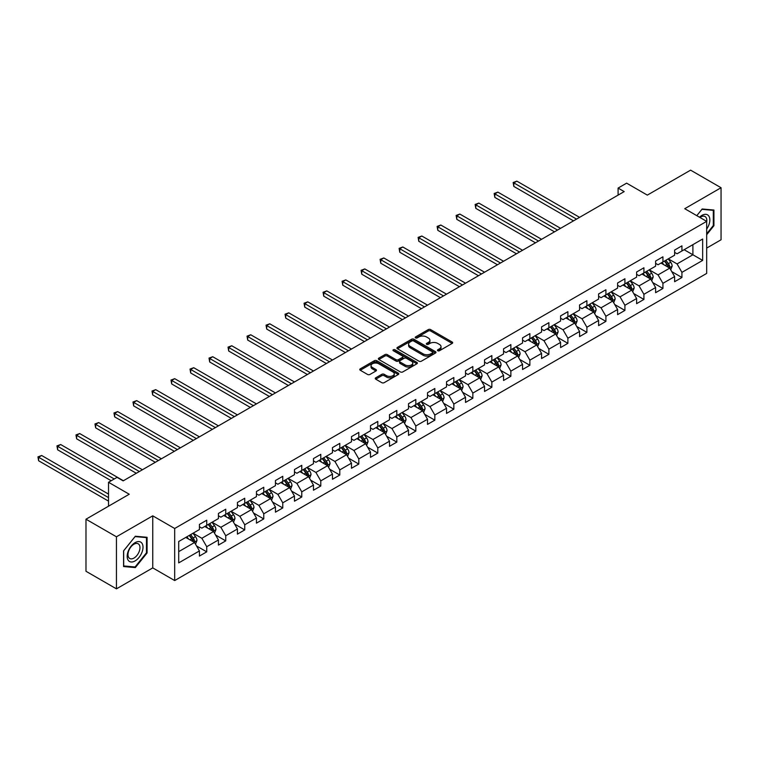 <?xml version="1.0" encoding="UTF-8"?>
<svg xmlns="http://www.w3.org/2000/svg" width="759" height="759" viewBox="0 0 759 759"><rect width="100%" height="100%" fill="white"/><g stroke="black" fill="none" stroke-linecap="round" stroke-linejoin="round"><path stroke-width="1.14" d="M437.791 350.743A1.186 0.683 0 0 0 439.461 350.743L452.174 343.41A1.689 0.977 0 0 0 452.668 342.717A1.689 0.977 0 0 0 452.174 342.034L430.647 329.605A1.689 0.977 0 0 0 428.247 329.605L415.543 336.939A1.186 0.683 0 0 0 415.201 337.423A1.186 0.683 0 0 0 415.543 337.907A1.186 0.683 0 0 0 417.222 337.907L418.864 336.958A5.408 3.121 0 0 1 426.52 336.958L428.313 337.992A5.408 3.121 0 0 1 429.898 340.203A5.408 3.121 0 0 1 428.313 342.413L426.662 343.362A1.186 0.683 0 0 0 426.321 343.846A1.186 0.683 0 0 0 426.662 344.33A1.186 0.683 0 0 0 428.342 344.33L429.983 343.381A5.408 3.121 0 0 1 437.639 343.381L439.433 344.415A5.408 3.121 0 0 1 441.017 346.626A5.408 3.121 0 0 1 439.433 348.827L437.791 349.785A1.186 0.683 0 0 0 437.44 350.269A1.186 0.683 0 0 0 437.791 350.743L437.791 349.785M375.743 377.802A1.689 0.977 0 0 0 375.25 378.485A1.689 0.977 0 0 0 375.743 379.177L381.786 382.669A1.689 0.977 0 0 0 384.177 382.669L398.295 374.519A1.689 0.977 0 0 0 398.788 373.826A1.689 0.977 0 0 0 398.295 373.134L376.768 360.705A1.689 0.977 0 0 0 374.367 360.705L360.259 368.855A1.689 0.977 0 0 0 359.766 369.548A1.689 0.977 0 0 0 360.259 370.24L367.555 374.453A1.689 0.977 0 0 0 369.946 374.453L375.99 370.961A1.689 0.977 0 0 0 376.483 370.269A1.689 0.977 0 0 0 375.99 369.586L372.365 367.489A4.526 2.609 0 0 1 371.047 365.648A4.526 2.609 0 0 1 373.836 363.229A4.526 2.609 0 0 1 378.769 363.798L392.934 371.976A4.526 2.609 0 0 1 394.263 373.826A4.526 2.609 0 0 1 391.473 376.246A4.526 2.609 0 0 1 386.54 375.677L384.177 374.31A1.689 0.977 0 0 0 381.786 374.31L375.743 377.802L375.743 379.177M706.676 248.089L721.05 239.787L721.05 187.729L690.586 170.149L647.332 195.12L626.621 183.156L618.092 188.08L624.183 191.6L123.148 480.874L117.057 477.354L108.528 482.278L108.528 506.196M116.44 536.793L116.44 588.851L152.758 567.893L152.758 515.835L116.44 536.793L85.985 519.213L129.239 494.232L108.528 482.278M152.758 515.835L174.684 528.492L706.676 221.362L706.676 273.42L174.684 580.559L174.684 528.492M721.05 187.729L684.741 208.697L706.676 221.362M418.977 361.189A1.689 0.977 0 0 0 421.378 361.189L435.486 353.039A1.689 0.977 0 0 0 435.979 352.356A1.689 0.977 0 0 0 435.486 351.664L413.959 339.235A1.689 0.977 0 0 0 411.568 339.235L397.45 347.385A1.689 0.977 0 0 0 396.957 348.068A1.689 0.977 0 0 0 397.45 348.761L418.977 361.189M393.798 351A1.186 0.683 0 0 1 395.003 351.17L416.871 363.798L402.773 371.929A1.689 0.977 0 0 1 400.382 371.929L378.855 359.5L378.855 358.115A1.689 0.977 0 0 0 378.361 358.808A1.689 0.977 0 0 0 378.855 359.5M378.855 358.115L384.898 354.633A1.689 0.977 0 0 1 387.289 354.633L396.018 359.671A1.689 0.977 0 0 0 398.409 359.671L402.422 357.356A1.689 0.977 0 0 0 402.915 356.673A1.689 0.977 0 0 0 402.422 355.98L393.323 350.734A1.186 0.683 0 0 1 392.982 350.25A1.186 0.683 0 0 1 393.712 349.614A1.186 0.683 0 0 1 395.003 349.766L416.89 362.404A1.689 0.977 0 0 1 417.384 363.087A1.689 0.977 0 0 1 416.89 363.779L416.89 362.404M116.44 588.851L85.985 571.271L85.985 519.213M196.562 545.977L206.733 551.85L206.733 546.717L218.431 539.962L218.431 545.095L225.746 540.882L225.746 535.74L237.434 528.985L237.434 534.127L244.749 529.905L244.749 524.773L256.447 518.018L256.447 523.15L263.762 518.928L263.762 513.796L275.451 507.04L275.451 512.173L282.765 507.951L282.765 502.819L294.464 496.063L294.464 501.206L301.769 496.984L301.769 491.841L313.467 485.096L313.467 490.229L320.782 486.007L320.782 480.874L332.48 474.119L332.48 479.252L339.785 475.03L339.785 469.897L351.483 463.142L351.483 468.275L358.798 464.062L358.798 458.92L370.496 452.165L370.496 457.307L377.802 453.085L377.802 447.952L389.5 441.197L389.5 446.33L396.815 442.108L396.815 436.975L408.513 430.22L408.513 435.353L415.818 431.131L415.818 425.998L427.516 419.243L427.516 424.385L434.831 420.163L434.831 415.021L446.529 408.276L446.529 413.408L453.835 409.186L453.835 404.054L465.533 397.299L465.533 402.431L472.848 398.209L472.848 393.077L484.546 386.322L484.546 391.464L491.851 387.242L491.851 382.1L503.549 375.354L503.549 380.487L510.864 376.265L510.864 371.132L522.562 364.377L522.562 369.51L529.867 365.288L529.867 360.155L541.565 353.4L541.565 358.533L548.88 354.32L548.88 349.178L560.578 342.423L560.578 347.565L567.884 343.343L567.884 338.21L579.582 331.455L579.582 336.588L586.897 332.366L586.897 327.233L598.595 320.478L598.595 325.611L605.9 321.389L605.9 316.256L617.598 309.501L617.598 314.643L624.913 310.422L624.913 305.279L636.611 298.534L636.611 303.666L643.917 299.444L643.917 294.312L655.615 287.557L655.615 292.689L662.93 288.467L662.93 283.335L674.628 276.58L674.628 281.712L681.933 277.5L681.933 272.358L702.654 260.403L702.654 239.019L692.901 244.645L692.901 254.777L702.654 260.403M206.733 551.85L199.418 556.072L199.418 550.939L178.707 562.893L178.707 541.509L199.418 529.554L199.418 524.412L206.733 520.2L206.733 525.332L218.431 518.577L218.431 513.445L225.746 509.223L225.746 514.355L237.434 507.6L237.434 502.467L244.749 498.246L244.749 503.378L256.447 496.633L256.447 491.49L263.762 487.269L263.762 492.411L275.451 485.656L275.451 480.523L282.765 476.301L282.765 481.434L294.464 474.679L294.464 469.546L301.769 465.324L301.769 470.457L313.467 463.702L313.467 458.569L320.782 454.347L320.782 459.489L332.48 452.734L332.48 447.592L339.785 443.379L339.785 448.512L351.483 441.757L351.483 436.624L358.798 432.402L358.798 437.535L370.496 430.78L370.496 425.647L377.802 421.425L377.802 426.558L389.5 419.812L389.5 414.67L396.815 410.448L396.815 415.59L408.513 408.835L408.513 403.703L415.818 399.481L415.818 404.613L427.516 397.858L427.516 392.726L434.831 388.504L434.831 393.636L446.529 386.891L446.529 381.749L453.835 377.527L453.835 382.669L465.533 375.914L465.533 370.781L472.848 366.559L472.848 371.692L484.546 364.937L484.546 359.804L491.851 355.582L491.851 360.715L503.549 353.96L503.549 348.827L510.864 344.605L510.864 349.747L522.562 342.992L522.562 337.85L529.867 333.637L529.867 338.77L541.565 332.015L541.565 326.882L548.88 322.66L548.88 327.793L560.578 321.038L560.578 315.905L567.884 311.683L567.884 316.816L579.582 310.07L579.582 304.928L586.897 300.706L586.897 305.849L598.595 299.093L598.595 293.961L605.9 289.739L605.9 294.872L617.598 288.116L617.598 282.984L624.913 278.762L624.913 283.894L636.611 277.139L636.611 272.007L643.917 267.785L643.917 272.927L655.615 266.172L655.615 261.03L662.93 256.817L662.93 261.95L674.628 255.195L674.628 250.062L681.933 245.84L681.933 250.973L702.654 239.019M204.788 526.461L213.554 531.518L201.856 538.273L193.09 533.207M199.418 526.737L201.856 528.141L206.733 525.332M201.856 538.273L206.733 546.717M213.554 531.518L218.431 539.962M223.791 515.484L232.567 520.551L220.869 527.296L212.093 522.239M218.431 515.759L220.869 517.173L225.746 514.355M220.869 527.296L225.746 535.74M232.567 520.551L237.434 528.985M242.804 504.507L251.571 509.574L239.872 516.329L231.106 511.262M237.434 504.792L239.872 506.196L244.749 503.378M239.872 516.329L244.749 524.773M251.571 509.574L256.447 518.018M261.808 493.53L270.583 498.597L258.885 505.352L250.109 500.285M256.447 493.815L258.885 495.219L263.762 492.411M258.885 505.352L263.762 513.796M270.583 498.597L275.451 507.04M280.811 482.563L289.587 487.629L277.889 494.375L269.122 489.308M275.451 482.838L277.889 484.251L282.765 481.434M277.889 494.375L282.765 502.819M289.587 487.629L294.464 496.063M299.824 471.586L308.6 476.652L296.902 483.407L288.126 478.341M294.464 471.87L296.902 473.274L301.769 470.457M296.902 483.407L301.769 491.841M308.6 476.652L313.467 485.096M318.827 460.609L327.603 465.675L315.905 472.43L307.139 467.364M313.467 460.893L315.905 462.297L320.782 459.489M315.905 472.43L320.782 480.874M327.603 465.675L332.48 474.119M337.84 449.641L346.616 454.698L334.918 461.453L326.142 456.387M332.48 449.916L334.918 451.32L339.785 448.512M334.918 461.453L339.785 469.897M346.616 454.698L351.483 463.142M356.844 438.664L365.62 443.73L353.922 450.485L345.155 445.419M351.483 438.939L353.922 440.353L358.798 437.535M353.922 450.485L358.798 458.92M365.62 443.73L370.496 452.165M375.857 427.687L384.633 432.753L372.935 439.508L364.159 434.442M370.496 427.972L372.935 429.376L377.802 426.558M372.935 439.508L377.802 447.952M384.633 432.753L389.5 441.197M394.86 416.71L403.636 421.776L391.938 428.531L383.172 423.465M389.5 416.995L391.938 418.399L396.815 415.59M391.938 428.531L396.815 436.975M403.636 421.776L408.513 430.22M413.873 405.742L422.649 410.809L410.951 417.554L402.175 412.498M408.513 406.018L410.951 407.431L415.818 404.613M410.951 417.554L415.818 425.998M422.649 410.809L427.516 419.243M432.877 394.765L441.653 399.832L429.955 406.587L421.188 401.52M427.516 395.05L429.955 396.454L434.831 393.636M429.955 406.587L434.831 415.021M441.653 399.832L446.529 408.276M451.89 383.788L460.666 388.855L448.967 395.61L440.192 390.543M446.529 384.073L448.967 385.477L453.835 382.669M448.967 395.61L453.835 404.054M460.666 388.855L465.533 397.299M470.893 372.821L479.669 377.878L467.971 384.633L459.204 379.566M465.533 373.096L467.971 374.51L472.848 371.692M467.971 384.633L472.848 393.077M479.669 377.878L484.546 386.322M489.906 361.844L498.682 366.91L486.984 373.665L478.208 368.599M484.546 362.128L486.984 363.533L491.851 360.715M486.984 373.665L491.851 382.1M498.682 366.91L503.549 375.354M508.909 350.867L517.685 355.933L505.987 362.688L497.221 357.622M503.549 351.151L505.987 352.555L510.864 349.747M505.987 362.688L510.864 371.132M517.685 355.933L522.562 364.377M527.922 339.89L536.698 344.956L525 351.711L516.224 346.645M522.562 340.174L525 341.578L529.867 338.77M525 351.711L529.867 360.155M536.698 344.956L541.565 353.4M546.926 328.922L555.702 333.988L544.004 340.734L535.237 335.677M541.565 329.197L544.004 330.611L548.88 327.793M544.004 340.734L548.88 349.178M555.702 333.988L560.578 342.423M565.939 317.945L574.715 323.011L563.017 329.767L554.241 324.7M560.578 318.23L563.017 319.634L567.884 316.816M563.017 329.767L567.884 338.21M574.715 323.011L579.582 331.455M584.942 306.968L593.718 312.034L582.02 318.789L573.254 313.723M579.582 307.253L582.02 308.657L586.897 305.849M582.02 318.789L586.897 327.233M593.718 312.034L598.595 320.478M603.955 296.001L612.731 301.067L601.033 307.812L592.257 302.746M598.595 296.276L601.033 297.689L605.9 294.872M601.033 307.812L605.9 316.256M612.731 301.067L617.598 309.501M622.959 285.023L631.735 290.09L620.037 296.845L611.27 291.779M617.598 285.308L620.037 286.712L624.913 283.894M620.037 296.845L624.913 305.279M631.735 290.09L636.611 298.534M641.972 274.046L650.748 279.113L639.05 285.868L630.274 280.802M636.611 274.331L639.05 275.735L643.917 272.927M639.05 285.868L643.917 294.312M650.748 279.113L655.615 287.557M660.975 263.079L669.751 268.136L658.053 274.891L649.277 269.825M655.615 263.354L658.053 264.758L662.93 261.95M658.053 274.891L662.93 283.335M669.751 268.136L674.628 276.58M684.134 249.711L692.901 254.777L677.066 263.923L668.29 258.857M674.628 252.377L677.066 253.791L681.933 250.973M677.066 263.923L681.933 272.358M152.758 567.893L174.684 580.559M618.092 188.08L618.092 195.12M178.707 551.641L194.551 542.495L185.775 537.429M194.551 542.495L199.418 550.939M671.762 271.618L681.933 277.5M652.759 282.595L662.93 288.467M633.746 293.572L643.917 299.444M614.743 304.549L624.913 310.422M595.73 315.516L605.9 321.389M576.726 326.493L586.897 332.366M557.713 337.47L567.884 343.343M538.71 348.438L548.88 354.32M519.697 359.415L529.867 365.288M500.693 370.392L510.864 376.265M481.68 381.369L491.851 387.242M462.677 392.337L472.848 398.209M443.664 403.314L453.835 409.186M424.661 414.291L434.831 420.163M405.648 425.258L415.818 431.131M386.644 436.235L396.815 442.108M367.631 447.212L377.802 453.085M348.628 458.18L358.798 464.062M329.615 469.157L339.785 475.03M310.611 480.134L320.782 486.007M291.598 491.111L301.769 496.984M272.595 502.079L282.765 507.951M253.582 513.056L263.762 518.928M234.578 524.033L244.749 529.905M215.565 535L225.746 540.882M706.676 234.73L713.925 225.717L713.925 210.034L702.16 208.991L696.8 215.66L701.923 209.332L713.308 210.347L713.308 225.537L706.676 233.8M123.575 566.546L135.33 567.599L147.085 552.969L147.085 537.296L135.33 536.243L123.575 550.873L123.575 566.546M713.308 225.366L713.925 225.717M146.478 552.618L147.085 552.969M134.087 566.888L135.33 567.599M438.266 350.914L439.433 350.241A5.408 3.121 0 0 0 441.017 348.03L441.017 346.626M429.898 340.203L429.898 341.607A5.408 3.121 0 0 1 428.313 343.818L427.137 344.491M452.146 343.429L430.647 331.009A1.689 0.977 0 0 0 428.247 331.009L416.017 338.068M435.467 353.058L413.959 340.639A1.689 0.977 0 0 0 411.568 340.639L397.479 348.779M432.497 352.84A1.186 0.683 0 0 0 432.848 352.356A1.186 0.683 0 0 0 432.497 351.872L413.598 340.962A1.186 0.683 0 0 0 411.928 340.962L410.192 341.958A5.408 3.121 0 0 0 408.608 344.169A5.408 3.121 0 0 0 410.192 346.379L423.105 353.836A5.408 3.121 0 0 0 430.761 353.836L432.497 352.84L432.497 354.244A1.186 0.683 0 0 0 432.848 353.76L432.848 352.356M408.608 344.169L408.608 345.582A5.408 3.121 0 0 0 410.192 347.783L410.192 346.379M432.497 354.244L430.761 355.24A5.408 3.121 0 0 1 423.105 355.24L410.192 347.783M378.874 359.51L384.898 356.037L384.898 354.633M402.915 356.673L402.915 358.077A1.689 0.977 0 0 1 402.422 358.77L398.409 361.075A1.689 0.977 0 0 1 396.018 361.075L387.289 356.037A1.689 0.977 0 0 0 384.898 356.037M405.078 364.899A4.526 2.609 0 0 0 410.012 365.468A4.526 2.609 0 0 0 412.801 363.058A4.526 2.609 0 0 0 411.473 361.208L406.482 358.324A1.689 0.977 0 0 0 404.092 358.324L400.088 360.639A1.689 0.977 0 0 0 399.585 361.331A1.689 0.977 0 0 0 400.088 362.024L405.078 364.899L405.078 366.312A4.526 2.609 0 0 0 410.012 366.872A4.526 2.609 0 0 0 412.801 364.462L412.801 363.058M399.585 361.331L399.585 362.736A1.689 0.977 0 0 0 400.088 363.428L400.088 362.024M405.078 366.312L400.088 363.428M394.263 373.826L394.263 375.231A4.526 2.609 0 0 1 391.473 377.65A4.526 2.609 0 0 1 386.54 377.081L384.177 375.714A1.689 0.977 0 0 0 381.786 375.714L375.771 379.196M371.047 365.648L371.047 367.052A4.526 2.609 0 0 0 372.365 368.902L372.365 367.489M375.961 370.971L372.365 368.902M398.295 373.134L398.295 374.519L376.768 362.119A1.689 0.977 0 0 0 374.367 362.119L360.278 370.25M670.719 269.806L672.161 266.153A4.563 2.638 -120 0 0 670.709 262.263L668.195 258.914M663.812 264.711L662.104 262.424M579.582 217.349L516.87 181.145L513.824 182.9L513.824 186.42L573.491 220.869M669.049 267.728L669.704 266.352A4.563 2.638 -120 0 0 668.394 263.601L665.88 260.242M664.732 260.906L667.522 264.635A2.324 1.347 60 0 1 667.948 265.337L669.704 266.352M664.419 261.087L666.933 264.445A4.563 2.638 60 0 1 668.233 267.196M513.824 186.42L513.15 182.511L576.536 219.104M513.15 182.511L516.87 181.145M706.676 229.095A11.205 6.47 120 0 0 708.783 225.138A11.205 6.47 120 0 0 708.081 215.224A11.205 6.47 120 0 0 699.494 217.216M712.559 209.911L713.308 210.347M706.676 221.951A8.482 4.896 120 0 0 705.054 216.543A8.482 4.896 120 0 0 699.988 217.501M135.083 560.929A11.205 6.47 120 0 0 143.005 547.211A11.205 6.47 120 0 0 135.083 542.638A11.205 6.47 120 0 0 127.17 556.356A11.205 6.47 120 0 0 135.083 560.929M133.973 558.064A8.482 4.896 120 0 0 139.514 550.588A8.482 4.896 120 0 0 138.214 543.795A8.482 4.896 120 0 0 133.973 544.212A8.482 4.896 120 0 0 128.432 551.689A8.482 4.896 120 0 0 129.732 558.482A8.482 4.896 120 0 0 133.973 558.064M123.698 550.768L135.083 536.594L146.478 537.609L146.478 552.799L135.083 566.973L123.698 565.958L123.67 550.749M145.728 537.173L146.478 537.609M651.706 280.783L653.157 277.13A4.563 2.638 -120 0 0 651.696 273.24L649.182 269.881M644.799 275.678L643.091 273.401M560.578 228.326L497.866 192.112L494.821 193.877L494.821 197.387L554.487 231.837M650.036 278.705L650.691 277.32A4.563 2.638 -120 0 0 649.381 274.578L646.867 271.219M645.729 271.883L648.518 275.602A2.324 1.347 60 0 1 648.936 276.314L650.691 277.32M645.406 272.064L647.92 275.422A4.563 2.638 60 0 1 649.23 278.164M494.821 197.387L494.147 193.488L557.533 230.081M494.147 193.488L497.866 192.112M632.702 291.76L634.144 288.107A4.563 2.638 -120 0 0 632.693 284.217L630.179 280.858M625.796 286.655L624.088 284.378M541.565 239.294L478.853 203.089L475.808 204.845L475.808 208.364L535.474 242.814M631.033 289.682L631.687 288.297A4.563 2.638 -120 0 0 630.378 285.555L627.864 282.196M626.716 282.851L629.505 286.579A2.324 1.347 60 0 1 629.932 287.291L631.687 288.297M626.403 283.041L628.917 286.399A4.563 2.638 60 0 1 630.217 289.141M475.808 208.364L475.134 204.465L538.52 241.058M475.134 204.465L478.853 203.089M613.689 302.727L615.141 299.074A4.563 2.638 -120 0 0 613.68 295.194L611.166 291.836M606.783 297.632L605.075 295.346M522.562 250.271L459.85 214.066L456.804 215.822L456.804 219.342L516.471 253.791M612.02 300.659L612.674 299.274A4.563 2.638 -120 0 0 611.365 296.522L608.851 293.173M607.712 293.828L610.502 297.556A2.324 1.347 60 0 1 610.919 298.259L612.674 299.274M607.39 294.018L609.904 297.367A4.563 2.638 60 0 1 611.213 300.118M456.804 219.342L456.131 215.433L519.517 252.026M456.131 215.433L459.85 214.066M594.686 313.704L596.128 310.052A4.563 2.638 -120 0 0 594.676 306.162L592.162 302.803M587.779 308.609L586.071 306.323M503.549 261.248L440.837 225.034L437.791 226.799L437.791 230.309L497.458 264.758M593.016 311.626L593.671 310.251A4.563 2.638 -120 0 0 592.362 307.499L589.847 304.141M588.699 304.805L591.489 308.524A2.324 1.347 60 0 1 591.916 309.236L593.671 310.251M588.386 304.985L590.9 308.344A4.563 2.638 60 0 1 592.2 311.095M437.791 230.309L437.118 226.41L500.504 263.003M437.118 226.41L440.837 225.034M575.673 324.681L577.125 321.029A4.563 2.638 -120 0 0 575.664 317.139L573.149 313.78M568.766 319.577L567.058 317.3M484.546 272.215L421.833 236.011L418.788 237.766L418.788 241.286L478.455 275.735M574.003 322.603L574.658 321.218A4.563 2.638 -120 0 0 573.349 318.476L570.834 315.118M569.696 315.782L572.485 319.501A2.324 1.347 60 0 1 572.903 320.213L574.658 321.218M569.373 315.962L571.888 319.321A4.563 2.638 60 0 1 573.197 322.063M418.788 241.286L418.114 237.387L481.5 273.98M418.114 237.387L421.833 236.011M556.67 335.649L558.112 332.006A4.563 2.638 -120 0 0 556.66 328.116L554.146 324.757M549.763 330.554L548.055 328.277M465.533 283.192L402.82 246.988L399.775 248.743L399.775 252.263L459.442 286.712M555 333.581L555.654 332.195A4.563 2.638 -120 0 0 554.345 329.453L551.831 326.095M550.683 326.749L553.472 330.478A2.324 1.347 60 0 1 553.899 331.18L555.654 332.195M550.37 326.939L552.884 330.298A4.563 2.638 60 0 1 554.184 333.04M399.775 252.263L399.101 248.354L462.487 284.957M399.101 248.354L402.82 246.988M537.657 346.626L539.108 342.973A4.563 2.638 -120 0 0 537.647 339.083L535.133 335.734M530.75 341.531L529.042 339.245M446.529 294.169L383.817 257.956L380.771 259.72L380.771 263.24L440.438 297.689M535.987 344.548L536.641 343.172A4.563 2.638 -120 0 0 535.332 340.421L532.818 337.062M531.679 337.727L534.469 341.455A2.324 1.347 60 0 1 534.886 342.157L536.641 343.172M531.357 337.907L533.871 341.265A4.563 2.638 60 0 1 535.18 344.017M380.771 263.24L380.098 259.331L443.484 295.925M380.098 259.331L383.817 257.956M518.653 357.603L520.095 353.95A4.563 2.638 -120 0 0 518.644 350.06L516.129 346.702M511.746 352.499L510.039 350.222M427.516 305.146L364.804 268.933L361.758 270.697L361.758 274.208L421.425 308.657M516.983 355.525L517.638 354.14A4.563 2.638 -120 0 0 516.329 351.398L513.815 348.039M512.667 348.704L515.456 352.423A2.324 1.347 60 0 1 515.883 353.134L517.638 354.14M512.353 348.884L514.868 352.242A4.563 2.638 60 0 1 516.167 354.984M361.758 274.208L361.085 270.308L424.471 306.902M361.085 270.308L364.804 268.933M499.64 368.57L501.092 364.927A4.563 2.638 -120 0 0 499.631 361.037L497.117 357.679M492.733 363.476L491.026 361.199M408.513 316.114L345.8 279.91L342.755 281.665L342.755 285.185L402.422 319.634M497.97 366.502L498.625 365.117A4.563 2.638 -120 0 0 497.316 362.375L494.802 359.016M493.663 359.671L496.452 363.4A2.324 1.347 60 0 1 496.87 364.102L498.625 365.117M493.341 359.861L495.855 363.219A4.563 2.638 60 0 1 497.164 365.961M342.755 285.185L342.081 281.276L405.467 317.879M342.081 281.276L345.8 279.91M480.637 379.547L482.079 375.895A4.563 2.638 -120 0 0 480.627 372.005L478.113 368.656M473.73 374.453L472.022 372.166M389.5 327.091L326.787 290.887L323.742 292.642L323.742 296.162L383.409 330.611M478.967 377.47L479.622 376.094A4.563 2.638 -120 0 0 478.312 373.343L475.798 369.994M474.65 370.648L477.439 374.377A2.324 1.347 60 0 1 477.866 375.079L479.622 376.094M474.337 370.838L476.851 374.187A4.563 2.638 60 0 1 478.151 376.938M323.742 296.162L323.068 292.253L386.454 328.846M323.068 292.253L326.787 290.887M461.624 390.524L463.075 386.872A4.563 2.638 -120 0 0 461.614 382.982L459.1 379.623M454.717 385.42L453.009 383.143M370.496 338.068L307.784 301.854L304.738 303.619L304.738 307.129L364.405 341.578M459.954 388.447L460.609 387.071A4.563 2.638 -120 0 0 459.299 384.32L456.785 380.961M455.647 381.625L458.436 385.344A2.324 1.347 60 0 1 458.853 386.056L460.609 387.071M455.324 381.805L457.838 385.164A4.563 2.638 60 0 1 459.148 387.915M304.738 307.129L304.065 303.23L367.451 339.823M304.065 303.23L307.784 301.854M442.62 401.502L444.062 397.849A4.563 2.638 -120 0 0 442.611 393.959L440.097 390.6M435.713 396.397L434.006 394.12M351.483 349.036L288.771 312.831L285.726 314.587L285.726 318.106L345.392 352.555M440.951 399.424L441.605 398.039A4.563 2.638 -120 0 0 440.296 395.297L437.782 391.938M436.634 392.602L439.423 396.321A2.324 1.347 60 0 1 439.85 397.033L441.605 398.039M436.321 392.782L438.835 396.141A4.563 2.638 60 0 1 440.135 398.883M285.726 318.106L285.052 314.207L348.438 350.8M285.052 314.207L288.771 312.831M423.607 412.469L425.059 408.816A4.563 2.638 -120 0 0 423.598 404.936L421.084 401.577M416.7 407.374L414.993 405.097M332.48 360.013L269.768 323.808L266.722 325.564L266.722 329.083L326.389 363.533M421.938 410.401L422.592 409.016A4.563 2.638 -120 0 0 421.283 406.274L418.769 402.915M417.63 403.57L420.42 407.298A2.324 1.347 60 0 1 420.837 408L422.592 409.016M417.308 403.76L419.822 407.109A4.563 2.638 60 0 1 421.131 409.86M266.722 329.083L266.048 325.175L329.434 361.768M266.048 325.175L269.768 323.808M404.604 423.446L406.046 419.793A4.563 2.638 -120 0 0 404.594 415.904L402.08 412.545M397.697 418.351L395.989 416.065M313.467 370.99L250.755 334.776L247.709 336.541L247.709 340.06L307.376 374.51M402.934 421.368L403.589 419.993A4.563 2.638 -120 0 0 402.279 417.241L399.765 413.883M398.617 414.547L401.407 418.275A2.324 1.347 60 0 1 401.834 418.977L403.589 419.993M398.304 414.727L400.818 418.086A4.563 2.638 60 0 1 402.118 420.837M247.709 340.06L247.036 336.152L310.422 372.745M247.036 336.152L250.755 334.776M385.591 434.423L387.043 430.77A4.563 2.638 -120 0 0 385.581 426.881L383.067 423.522M378.684 429.319L376.976 427.042M294.464 381.967L231.751 345.753L228.706 347.518L228.706 351.028L288.373 385.477M383.921 432.345L384.576 430.96A4.563 2.638 -120 0 0 383.267 428.218L380.752 424.86M379.614 425.524L382.403 429.243A2.324 1.347 60 0 1 382.821 429.955L384.576 430.96M379.291 425.704L381.805 429.063A4.563 2.638 60 0 1 383.115 431.805M228.706 351.028L228.032 347.129L291.418 383.722M228.032 347.129L231.751 345.753M366.588 445.391L368.03 441.747A4.563 2.638 -120 0 0 366.578 437.858L364.064 434.499M359.681 440.296L357.973 438.019M275.451 392.934L212.738 356.73L209.693 358.485L209.693 362.005L269.36 396.454M364.918 443.322L365.572 441.937A4.563 2.638 -120 0 0 364.263 439.195L361.749 435.837M360.601 436.491L363.39 440.22A2.324 1.347 60 0 1 363.817 440.922L365.572 441.937M360.288 436.681L362.802 440.04A4.563 2.638 60 0 1 364.102 442.782M209.693 362.005L209.019 358.096L272.405 394.699M209.019 358.096L212.738 356.73M347.575 456.368L349.026 452.715A4.563 2.638 -120 0 0 347.565 448.825L345.051 445.476M340.668 451.273L338.96 448.986M256.447 403.911L193.735 367.707L190.689 369.462L190.689 372.982L250.356 407.431M345.905 454.29L346.559 452.914A4.563 2.638 -120 0 0 345.25 450.163L342.736 446.804M341.597 447.468L344.387 451.197A2.324 1.347 60 0 1 344.804 451.899L346.559 452.914M341.275 447.649L343.789 451.007A4.563 2.638 60 0 1 345.098 453.759M190.689 372.982L190.016 369.073L253.402 405.667M190.016 369.073L193.735 367.707M328.571 467.345L330.013 463.692A4.563 2.638 -120 0 0 328.562 459.802L326.047 456.444M321.664 462.24L319.956 459.963M237.434 414.888L174.722 378.675L171.676 380.439L171.676 383.95L231.343 418.399M326.901 465.267L327.556 463.891A4.563 2.638 -120 0 0 326.247 461.14L323.732 457.781M322.584 458.445L325.374 462.165A2.324 1.347 60 0 1 325.801 462.876L327.556 463.891M322.271 458.626L324.786 461.984A4.563 2.638 60 0 1 326.085 464.736M171.676 383.95L171.003 380.05L234.389 416.644M171.003 380.05L174.722 378.675M309.558 478.322L311.01 474.669A4.563 2.638 -120 0 0 309.549 470.779L307.034 467.421M302.651 473.218L300.943 470.941M218.431 425.856L155.718 389.652L152.673 391.407L152.673 394.927L212.34 429.376M307.888 476.244L308.543 474.859A4.563 2.638 -120 0 0 307.234 472.117L304.72 468.758M303.581 469.423L306.37 473.142A2.324 1.347 60 0 1 306.788 473.853L308.543 474.859M303.258 469.603L305.773 472.961A4.563 2.638 60 0 1 307.082 475.703M152.673 394.927L151.999 391.027L215.385 427.621M151.999 391.027L155.718 389.652M290.555 489.289L291.997 485.637A4.563 2.638 -120 0 0 290.545 481.756L288.031 478.398M283.648 484.195L281.94 481.908M199.418 436.833L136.705 400.629L133.66 402.384L133.66 405.904L193.327 440.353M288.885 487.221L289.54 485.836A4.563 2.638 -120 0 0 288.23 483.085L285.716 479.735M284.568 480.39L287.357 484.119A2.324 1.347 60 0 1 287.784 484.821L289.54 485.836M284.255 480.58L286.769 483.929A4.563 2.638 60 0 1 288.069 486.68M133.66 405.904L132.986 401.995L196.372 438.588M132.986 401.995L136.705 400.629M271.542 500.266L272.993 496.614A4.563 2.638 -120 0 0 271.532 492.724L269.018 489.365M264.635 495.172L262.927 492.885M180.414 447.81L117.702 411.596L114.656 413.361L114.656 416.881L174.323 451.32M269.872 498.189L270.527 496.813A4.563 2.638 -120 0 0 269.217 494.062L266.703 490.703M265.565 491.367L268.354 495.086A2.324 1.347 60 0 1 268.771 495.798L270.527 496.813M265.242 491.547L267.756 494.906A4.563 2.638 60 0 1 269.066 497.657M114.656 416.881L113.983 412.972L177.369 449.565M113.983 412.972L117.702 411.596M252.538 511.243L253.98 507.591A4.563 2.638 -120 0 0 252.529 503.701L250.015 500.342M245.631 506.139L243.924 503.862M161.401 458.778L98.689 422.573L95.643 424.328L95.643 427.848L155.31 462.297M250.868 509.166L251.523 507.78A4.563 2.638 -120 0 0 250.214 505.039L247.7 501.68M246.552 502.344L249.341 506.063A2.324 1.347 60 0 1 249.768 506.775L251.523 507.78M246.239 502.524L248.753 505.883A4.563 2.638 60 0 1 250.053 508.625M95.643 427.848L94.97 423.949L158.356 460.542M94.97 423.949L98.689 422.573M233.525 522.211L234.977 518.568A4.563 2.638 -120 0 0 233.516 514.678L231.002 511.319M226.618 517.116L224.911 514.839M142.398 469.755L79.686 433.55L76.64 435.305L76.64 438.825L136.307 473.274M231.856 520.143L232.51 518.758A4.563 2.638 -120 0 0 231.201 516.016L228.687 512.657M227.548 513.312L230.338 517.04A2.324 1.347 60 0 1 230.755 517.742L232.51 518.758M227.226 513.501L229.74 516.86A4.563 2.638 60 0 1 231.049 519.602M76.64 438.825L75.966 434.916L139.352 471.519M75.966 434.916L79.686 433.55M214.522 533.188L215.964 529.535A4.563 2.638 -120 0 0 214.512 525.645L211.998 522.296M207.615 528.093L205.907 525.807M123.385 480.732L60.673 444.527L57.627 446.283L57.627 449.802L111.203 480.732M212.852 531.11L213.507 529.735A4.563 2.638 -120 0 0 212.197 526.983L209.683 523.625M208.535 524.289L211.325 528.017A2.324 1.347 60 0 1 211.752 528.719L213.507 529.735M208.222 524.469L210.736 527.828A4.563 2.638 60 0 1 212.046 530.579M57.627 449.802L56.953 445.894L114.248 478.976M56.953 445.894L60.673 444.527M195.509 544.165L196.96 540.512A4.563 2.638 -120 0 0 195.499 536.622L192.985 533.264M188.602 539.061L186.894 536.784M108.528 494.1L41.669 455.495L38.624 457.26L38.624 460.77L108.528 501.13M193.839 542.087L194.494 540.702A4.563 2.638 -120 0 0 193.184 537.96L190.67 534.602M189.532 535.266L192.321 538.985A2.324 1.347 60 0 1 192.739 539.696L194.494 540.702M189.209 535.446L191.723 538.805A4.563 2.638 60 0 1 193.033 541.546M38.624 460.77L37.95 456.871L108.528 497.61M37.95 456.871L41.669 455.495M439.433 350.241L439.433 348.827M426.662 344.33L426.662 343.362M428.313 343.818L428.313 342.413M415.543 337.907L415.543 336.939M428.247 331.009L428.247 329.605M430.647 331.009L430.647 329.605M452.174 343.41L452.174 342.034M397.45 348.761L397.45 347.385M411.568 340.639L411.568 339.235M413.959 340.639L413.959 339.235M435.486 353.039L435.486 351.664M423.105 355.24L423.105 353.836M430.761 355.24L430.761 353.836M387.289 356.037L387.289 354.633M396.018 361.075L396.018 359.671M398.409 361.075L398.409 359.671M402.422 358.77L402.422 357.356M395.003 351.17L395.003 349.766M381.786 375.714L381.786 374.31M384.177 375.714L384.177 374.31M386.54 377.081L386.54 375.677M375.99 370.961L375.99 369.586M360.259 370.24L360.259 368.855M374.367 362.119L374.367 360.705M376.768 362.119L376.768 360.705M669.305 267.88L672.132 266.248M668.394 263.601L670.709 262.263M665.14 265.479L666.933 264.445M650.292 278.857L653.129 277.215M649.381 274.578L651.696 273.24M646.137 276.456L647.92 275.422M631.289 289.824L634.116 288.192M630.378 285.555L632.693 284.217M627.124 287.424L628.917 286.399M612.276 300.801L615.113 299.169M611.365 296.522L613.68 295.194M608.12 298.401L609.904 297.367M593.272 311.778L596.1 310.137M592.362 307.499L594.676 306.162M589.107 309.378L590.9 308.344M574.259 322.746L577.096 321.114M573.349 318.476L575.664 317.139M570.104 320.345L571.888 319.321M555.256 333.723L558.083 332.091M554.345 329.453L556.66 328.116M551.091 331.322L552.884 330.298M536.243 344.7L539.08 343.068M535.332 340.421L537.647 339.083M532.087 342.3L533.871 341.265M517.24 355.677L520.067 354.036M516.329 351.398L518.644 350.06M513.075 353.277L514.868 352.242M498.227 366.644L501.063 365.013M497.316 362.375L499.631 361.037M494.071 364.244L495.855 363.219M479.223 377.621L482.05 375.99M478.312 373.343L480.627 372.005M475.058 375.221L476.851 374.187M460.21 388.599L463.047 386.957M459.299 384.32L461.614 382.982M456.055 386.198L457.838 385.164M441.207 399.566L444.034 397.934M440.296 395.297L442.611 393.959M437.042 397.166L438.835 396.141M422.194 410.543L425.031 408.911M421.283 406.274L423.598 404.936M418.038 408.143L419.822 407.109M403.19 421.52L406.018 419.879M402.279 417.241L404.594 415.904M399.025 419.12L400.818 418.086M384.177 432.497L387.014 430.856M383.267 428.218L385.581 426.881M380.022 430.097L381.805 429.063M365.174 443.465L368.001 441.833M364.263 439.195L366.578 437.858M361.009 441.064L362.802 440.04M346.161 454.442L348.998 452.81M345.25 450.163L347.565 448.825M342.005 452.041L343.789 451.007M327.157 465.419L329.985 463.777M326.247 461.14L328.562 459.802M322.992 463.018L324.786 461.984M308.145 476.386L310.981 474.754M307.234 472.117L309.549 470.779M303.989 473.986L305.773 472.961M289.141 487.363L291.968 485.732M288.23 483.085L290.545 481.756M284.976 484.963L286.769 483.929M270.128 498.34L272.965 496.699M269.217 494.062L271.532 492.724M265.973 495.94L267.756 494.906M251.125 509.317L253.952 507.676M250.214 505.039L252.529 503.701M246.96 506.917L248.753 505.883M232.112 520.285L234.948 518.653M231.201 516.016L233.516 514.678M227.956 517.885L229.74 516.86M213.108 531.262L215.935 529.63M212.197 526.983L214.512 525.645M208.943 528.862L210.736 527.828M194.095 542.239L196.932 540.598M193.184 537.96L195.499 536.622M189.94 539.839L191.723 538.805"/></g></svg>
